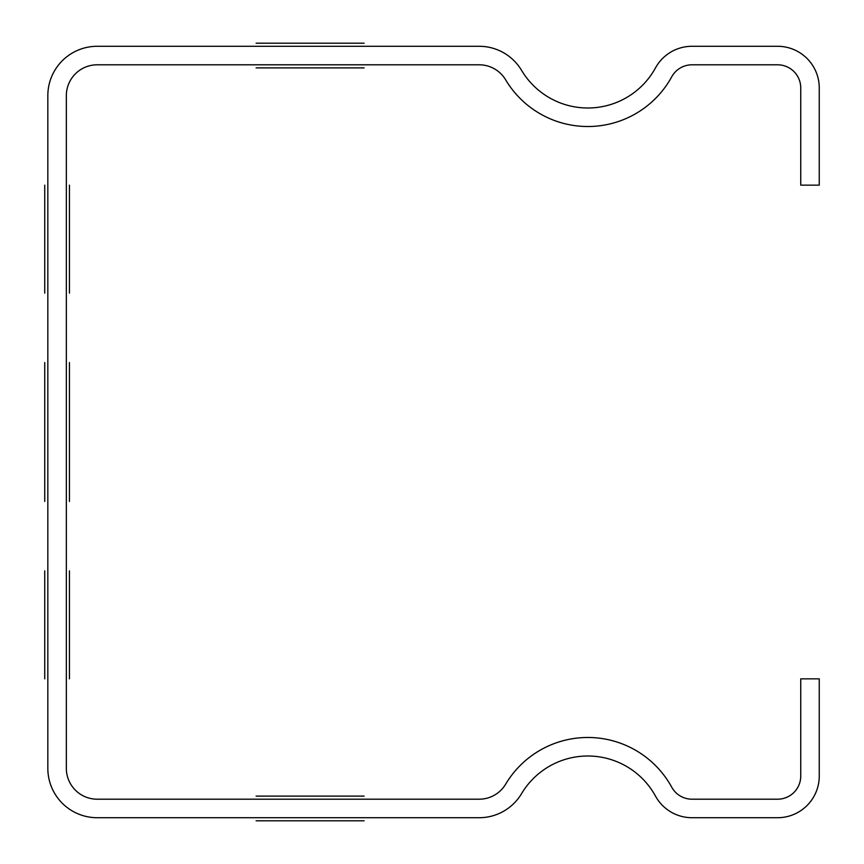 <?xml version="1.0" encoding="UTF-8"?>
<svg xmlns="http://www.w3.org/2000/svg" width="864" height="864" viewBox="0 0 864 864"><rect width="100%" height="100%" fill="white"/><g stroke="black" fill="none" stroke-linecap="round" stroke-linejoin="round"><path stroke-width="1.3" d="M256.111 820.8L364.111 820.8L256.111 820.8M69.433 678.856L69.433 570.856L69.433 678.856M69.433 293.144L69.433 185.144L69.433 293.144M69.433 432C69.433 662.98 69.433 201.02 69.433 432C69.433 662.98 69.433 201.02 69.433 432C69.433 201.02 69.433 662.98 69.433 432C69.433 201.02 69.433 662.98 69.433 432C69.433 201.02 69.433 662.98 69.433 432M69.433 362.567L69.433 501.433L69.433 362.567M256.111 43.2L364.111 43.2L256.111 43.2M256.111 796.111L364.111 796.111L256.111 796.111M256.111 67.889L364.111 67.889L256.111 67.889M44.744 678.856L44.744 570.856L44.744 678.856M44.744 293.144L44.744 185.144L44.744 293.144M44.744 432C44.744 662.98 44.744 201.02 44.744 432C44.744 662.98 44.744 201.02 44.744 432C44.744 201.02 44.744 662.98 44.744 432C44.744 201.02 44.744 662.98 44.744 432C44.744 201.02 44.744 662.98 44.744 432M44.744 362.567L44.744 501.433L44.744 362.567M479.174 64.8L97.2 64.8A30.856 30.856 0 0 0 66.344 95.656L66.344 768.344A30.856 30.856 0 0 0 97.2 799.2L479.174 799.2A30.856 30.856 0 0 0 505.667 784.145A95.656 95.656 0 0 1 671.717 787.18A23.144 23.144 0 0 0 692.01 799.2L777.6 799.2A23.144 23.144 0 0 0 800.744 776.056L800.744 678.856L819.256 678.856L819.256 776.056A41.656 41.656 0 0 1 777.6 817.711L692.01 817.711A41.656 41.656 0 0 1 655.484 796.079A77.144 77.144 0 0 0 521.575 793.627A49.367 49.367 0 0 1 479.174 817.711L97.2 817.711A49.367 49.367 0 0 1 47.833 768.344L47.833 95.656A49.367 49.367 0 0 1 97.2 46.289L479.174 46.289A49.367 49.367 0 0 1 521.575 70.373A77.144 77.144 0 0 0 655.484 67.921A41.656 41.656 0 0 1 692.01 46.289L777.6 46.289A41.656 41.656 0 0 1 819.256 87.944L819.256 185.144L800.744 185.144L800.744 87.944A23.144 23.144 0 0 0 777.6 64.8L692.01 64.8A23.144 23.144 0 0 0 671.717 76.82A95.656 95.656 0 0 1 505.667 79.855A30.856 30.856 0 0 0 479.174 64.8"/></g></svg>
